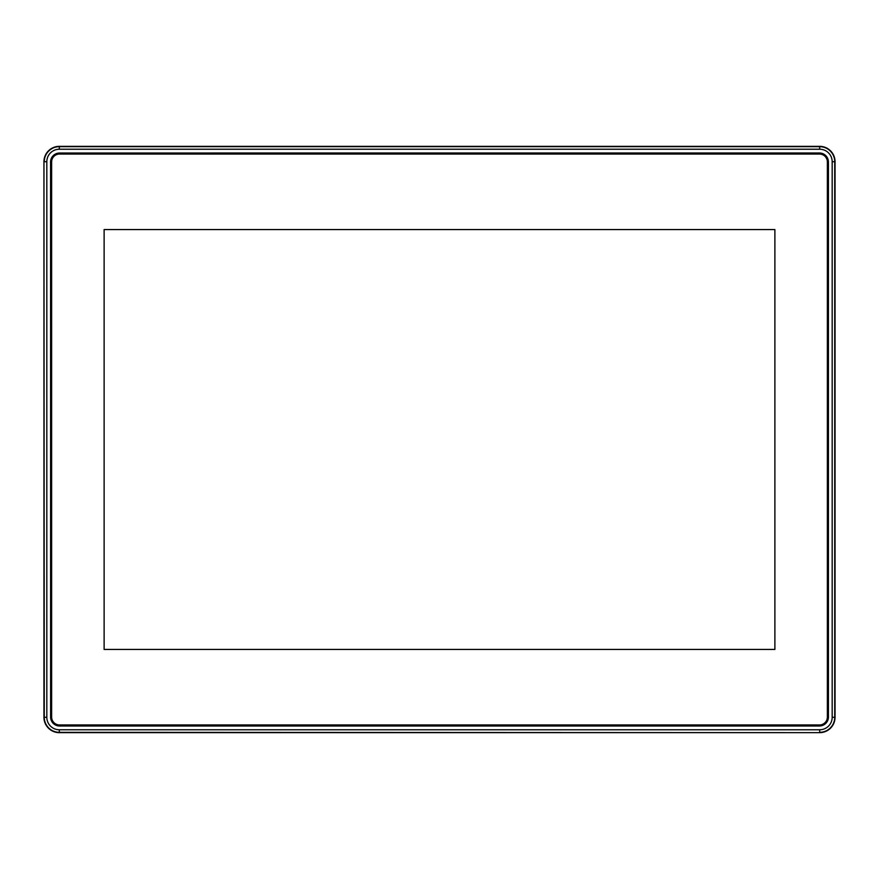 <?xml version="1.0" encoding="UTF-8"?>
<svg xmlns="http://www.w3.org/2000/svg" width="879" height="879" viewBox="0 0 879 879"><rect width="100%" height="100%" fill="white"/><g stroke="black" fill="none" stroke-linecap="round" stroke-linejoin="round"><path stroke-width="1.32" d="M828.425 161.978L828.425 717.022A8.966 8.966 0 0 1 819.437 725.988A8.988 8.988 0 0 0 828.425 717.022L828.392 161.978A8.988 8.988 0 0 0 819.437 152.99A8.966 8.966 0 0 1 828.392 161.978L828.392 161.978M819.437 726.01L59.563 726.01A8.966 8.966 0 0 1 50.608 717.022A8.988 8.988 0 0 0 59.563 726.01L819.437 725.988M50.575 161.978L50.608 161.978A8.966 8.966 0 0 1 59.563 153.012L819.437 152.99L59.563 153.012A8.988 8.988 0 0 0 50.575 161.978L50.608 717.022L50.575 161.978M46.829 161.714L46.829 717.286A12.482 12.482 0 0 0 59.311 729.768L819.689 729.768A12.482 12.482 0 0 0 832.171 717.286L832.171 161.714A12.482 12.482 0 0 0 819.689 149.232L59.311 149.232A12.482 12.482 0 0 0 46.829 161.714L44.269 161.714A15.042 15.042 0 0 1 59.311 146.672L819.689 146.672A15.042 15.042 0 0 1 834.731 161.714L834.731 717.286A15.042 15.042 0 0 1 819.689 732.328L819.689 729.768M819.689 732.646A15.361 15.361 0 0 0 835.05 717.286L835.05 161.714A15.361 15.361 0 0 0 819.689 146.353L59.311 146.353A15.361 15.361 0 0 0 43.95 161.714L43.95 717.286A15.361 15.361 0 0 0 59.311 732.646L819.689 732.646L59.311 732.328A15.042 15.042 0 0 1 44.269 717.286L43.95 161.714M51.63 161.978A7.933 7.933 0 0 1 59.563 154.034L819.437 154.034A7.933 7.933 0 0 1 827.37 161.978L827.37 717.022A7.933 7.933 0 0 1 819.437 724.966L59.563 724.966A7.933 7.933 0 0 1 51.63 717.022L51.63 161.978M104.118 649.438L104.118 229.562L774.882 229.562L774.882 649.438L104.118 649.438M835.05 717.286L832.171 717.286M835.05 161.714L832.171 161.714M819.689 146.353L819.689 149.232M59.311 146.353L59.311 149.232M43.95 717.286L46.829 717.286M59.311 732.646L59.311 729.768"/></g></svg>
